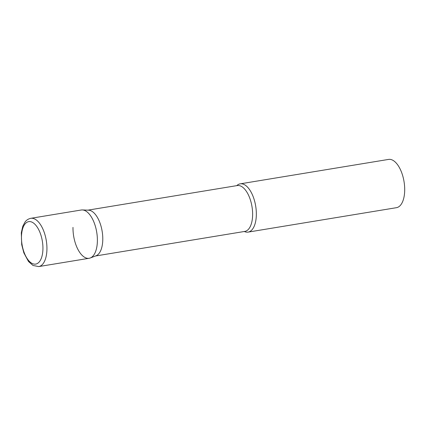 <?xml version="1.0" encoding="UTF-8"?>
<svg xmlns="http://www.w3.org/2000/svg" width="426" height="426" viewBox="0 0 426 426"><rect width="100%" height="100%" fill="white"/><g stroke="black" fill="none" stroke-linecap="round" stroke-linejoin="round"><path stroke-width="0.64" d="M38.718 266.58L89.156 258.278A24.458 11.694 -99.3 0 0 97.25 236.616A24.458 11.694 -99.3 0 0 85.551 210.902A24.458 11.694 -99.3 0 0 81.212 210.013L30.768 218.32C26.886 219.23 25.416 221.552 25.081 221.957L22.77 226.286L21.3 232.825L21.71 244.684L23.851 252.868L28.489 261.479L32.999 265.473L38.718 266.58A24.458 11.694 -99.3 0 0 46.807 244.923A24.458 11.694 -99.3 0 0 35.108 219.209A24.458 11.694 -99.3 0 0 30.768 218.32M90.248 257.986A24.458 11.694 80.7 0 0 97.384 240.903A24.458 11.694 80.7 0 0 82.34 209.943L88.491 210.167A23.233 11.108 80.7 0 1 102.783 239.577A23.233 11.108 80.7 0 1 96.004 255.802L90.248 257.986A24.458 11.694 80.7 0 1 72.99 227.388M236.765 185.645A24.458 11.694 80.7 0 1 240.168 183.846A24.458 11.694 80.7 0 1 256.34 214.736A24.458 11.694 80.7 0 1 248.118 232.106A24.458 11.694 80.7 0 1 244.316 231.494M240.168 183.846L388.528 159.42A24.458 11.694 80.7 0 1 404.7 190.31A24.458 11.694 80.7 0 1 396.478 207.68L248.118 232.106M31.881 263.321A21.524 10.288 -99.3 0 0 42.935 248.816A21.524 10.288 -99.3 0 0 32.52 222.415A21.524 10.288 -99.3 0 0 21.465 236.92A21.524 10.288 -99.3 0 0 31.881 263.321M87.948 210.146L237.261 185.56A23.233 11.108 80.7 0 1 252.623 214.906A23.233 11.108 80.7 0 1 244.812 231.414L95.499 255.994"/></g></svg>
